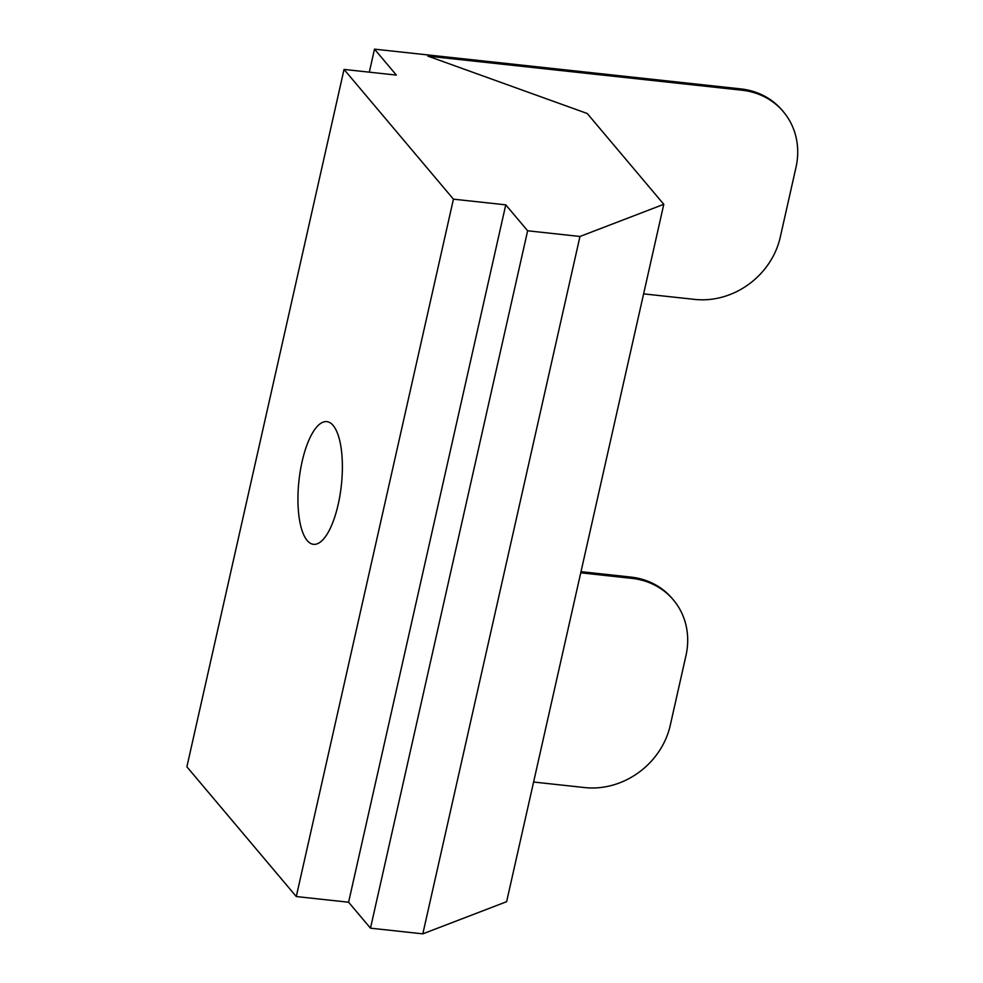 <?xml version="1.0" encoding="UTF-8"?>
<svg xmlns="http://www.w3.org/2000/svg" width="983" height="983" viewBox="0 0 983 983"><rect width="100%" height="100%" fill="white"/><g stroke="black" fill="none" stroke-linecap="round" stroke-linejoin="round"><path stroke-width="1.47" d="M307.188 540.515A61.708 21.331 -83.8 0 0 313.503 544.324A61.708 21.331 -83.8 0 0 341.359 485.283A61.708 21.331 -83.8 0 0 326.811 421.633A61.708 21.331 -83.8 0 0 300.282 470.98A61.708 21.331 -83.8 0 0 307.188 540.515M374.498 49.15L396.37 75.101L344.038 69.424L186.881 766.801L296.276 896.545L348.596 902.222L370.48 928.173L422.813 933.85L506.626 901.694L663.795 204.304L587.22 113.487L427.924 56.129L741.907 90.203L740.813 88.9L374.498 49.15L369.313 72.164M740.813 88.9A74.794 66.647 -40.1 0 1 782.271 110.428L783.365 111.73A74.794 66.647 -40.1 0 1 795.96 167.515L780.244 237.247A74.794 66.647 139.9 0 1 694.76 299.41L643.607 293.868M581.002 571.664L630.803 577.07A74.794 66.647 -40.1 0 1 672.261 598.598L673.355 599.888A74.794 66.647 -40.1 0 1 685.95 655.673L670.234 725.417A74.794 66.647 -40.1 0 1 584.738 787.58L533.597 782.026M580.744 572.819L631.897 578.373A74.794 66.647 -40.1 0 1 673.355 599.888M741.907 90.203A74.794 66.647 -40.1 0 1 783.365 111.73M344.038 69.424L453.433 199.168L296.276 896.545M453.433 199.168L505.766 204.845L348.596 902.222M505.766 204.845L527.638 230.784L370.48 928.173M527.638 230.784L579.97 236.473L422.813 933.85M663.795 204.304L579.97 236.473M631.897 578.373L630.803 577.07"/></g></svg>
